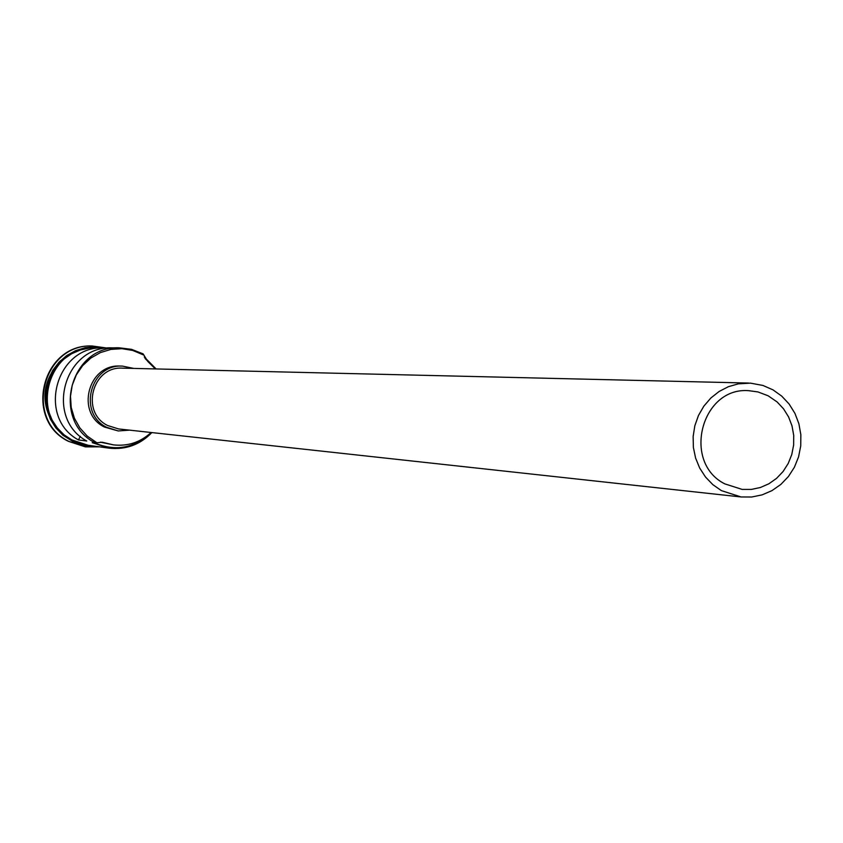<?xml version="1.0" encoding="UTF-8"?>
<svg xmlns="http://www.w3.org/2000/svg" width="843" height="843" viewBox="0 0 843 843"><rect width="100%" height="100%" fill="white"/><g stroke="black" fill="none" stroke-linecap="round" stroke-linejoin="round"><path stroke-width="1.26" d="M143.542 354.966L132.762 350.456L121.919 348.686L110.949 349.402L100.401 352.595L90.802 358.096L82.656 365.63L76.355 374.829L72.224 385.219L70.485 396.273L71.212 407.443L74.384 418.16L79.822 427.875L87.261 436.116L96.924 442.775L95.796 443.144C50.738 421.542 69.495 345.514 119.232 347.811L131.582 349.339L143.162 353.912L147.778 361.436L155.323 368.928M724.832 483.882L742.167 489.414L751.355 489.414L760.375 487.507L768.869 483.787L776.529 478.392L783.063 471.543L788.205 463.481L791.777 454.535L793.632 445.041L793.716 435.357L791.999 425.852L788.574 416.895L783.547 408.834L777.12 401.963L768.163 395.799L757.962 391.932L748.721 390.678C701.271 386.758 681.797 462.491 724.832 483.882M772.978 389.856L762.947 385.451L750.46 383.133L738.373 383.85L728.405 386.684L719.111 391.479L710.828 398.033L703.863 406.136L698.468 415.483L694.843 425.726L693.136 436.505L693.378 447.412L695.591 458.055L699.679 468.044L705.496 477.012L712.82 484.63L721.376 490.615L741.071 496.959L751.703 497.012L762.135 494.862L771.977 490.615L780.86 484.419L788.437 476.516L794.412 467.222L798.563 456.895L800.734 445.926L800.85 434.735L798.89 423.744L794.949 413.397L789.153 404.06L781.735 396.115L772.978 389.856M748.637 383.059L122.593 368.149C92.277 365.894 80.138 412.28 107.619 425.504L118.557 428.939L741.071 496.959M133.731 368.412L122.551 366.115C90.254 363.797 77.398 413.218 106.671 427.306L118.241 430.952L129.622 430.151M122.551 366.115L120.317 366.062C88.115 363.765 75.29 413.017 104.479 427.064L118.241 430.952M55.944 428.012C39.916 404.44 41.402 382.027 60.411 360.783M99.537 446.853L85.533 446.885L68.894 441.395C23.794 419.803 42.445 343.828 92.235 345.988L106.439 347.969M107.714 348.064L103.426 347.885C55.954 345.693 36.47 417.243 78.441 439.93L86.766 441.026C44.289 418.065 64.005 345.63 112.035 347.853L119.232 347.811M151.877 432.575C140.022 444.788 125.691 449.983 108.884 448.139L88.199 445.283L72.013 439.972C28.441 419.097 46.576 345.704 94.669 347.927L103.426 347.885M95.796 443.144L92.224 442.67L108.884 448.139M85.301 446.853L68.431 441.332C23.351 419.751 41.992 343.839 91.761 345.988L92.003 345.988M96.924 442.775L102.288 442.238L104.606 442.786L100.465 442.143M94.753 443.007C115.407 451.616 133.984 448.307 150.497 433.06M154.796 368.275L145.08 358.475M100.991 442.312L113.468 444.883C127.83 446.453 140.381 442.322 151.097 432.491M144.269 356.989L156.103 368.939M104.606 442.786L113.468 444.883M80.327 436.379L78.441 439.93M98.989 347.906L89.558 348.033L80.327 350.003L71.634 353.754L63.826 359.16L57.187 365.988L51.981 373.997L48.409 382.88L46.597 392.301L46.628 401.89L48.504 411.279L52.14 420.12L57.398 428.075L64.079 434.83L73.288 440.857L83.373 444.567L92.477 445.873M105.28 347.917L95.27 346.758L85.227 347.685L75.575 350.667L66.713 355.567L59.01 362.195L52.793 370.277L48.325 379.476L45.796 389.392L45.311 399.624L46.892 409.74L50.464 419.308L55.891 427.938L62.919 435.262L74.911 442.754L86.492 446.21L98.557 446.716"/></g></svg>
